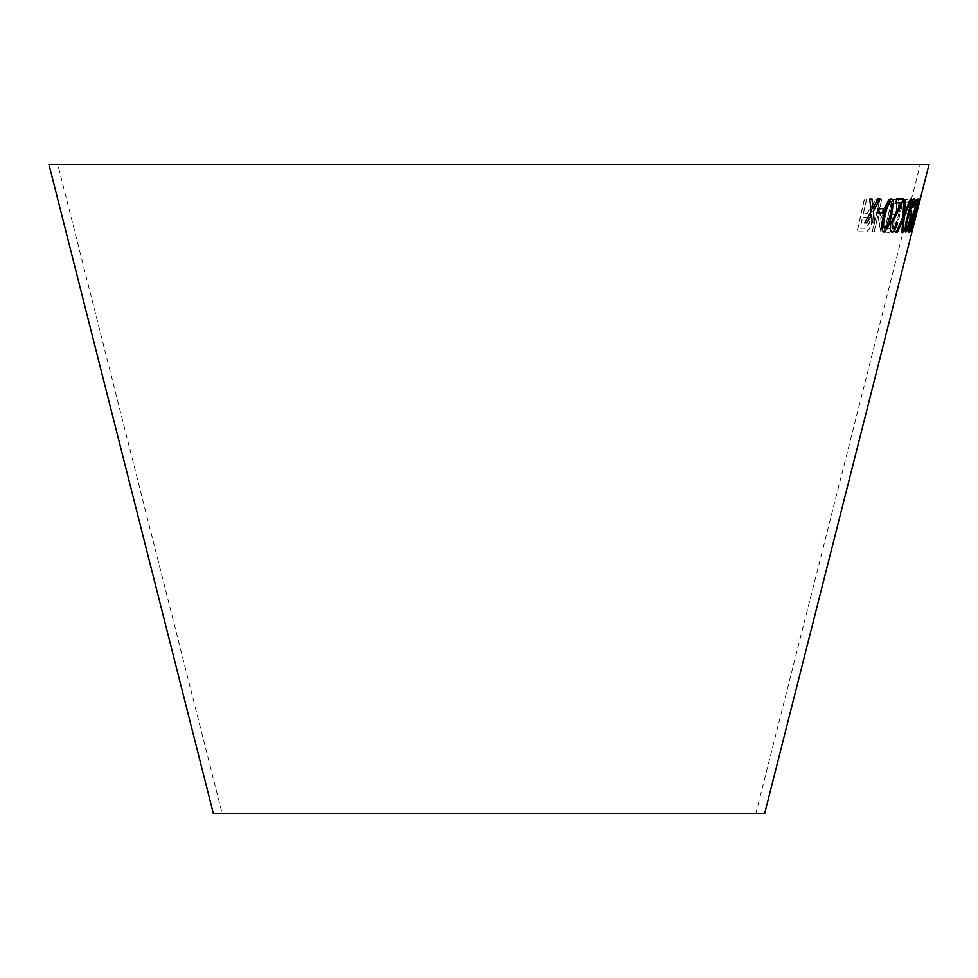 <?xml version="1.0" encoding="UTF-8"?>
<svg xmlns="http://www.w3.org/2000/svg" width="978" height="978" viewBox="0 0 978 978"><rect width="100%" height="100%" fill="white"/><g stroke="black" fill="none" stroke-linecap="round" stroke-linejoin="round"><path stroke-width="0.73" stroke-dasharray="4.89 3.67" d="M57.714 164.267L920.286 164.267L57.714 164.267L222.214 813.733L755.786 813.733L222.214 813.733M929.1 164.267L48.9 164.267M764.6 813.733L213.4 813.733M917.45 209.903L914.418 220.563L915.078 216.175L911.459 232.238L915.2 214.585L919.919 198.705L914.418 220.563M912.266 215.441L917.804 198.889C918.122 200.918 917.046 206.541 914.589 215.771C912.364 225.026 910.616 230.563 909.308 232.422C908.843 230.343 909.833 224.683 912.266 215.441L916.068 202.165M906.264 222.703L907.168 222.299C906.178 226.431 906.019 228.632 906.692 228.901L909.137 223.204L911.985 199.206L915.775 199.231L914.809 203.106L912.095 203.118L909.809 223.094C908.244 229.048 906.924 232.104 905.872 232.251C904.772 232.116 904.907 228.938 906.264 222.703L907.168 222.299M908.904 209.231L907.89 213.29L905.151 213.131L906.166 209.072L908.758 209.194L907.89 213.29M872.254 205.942L875.799 199.121L878.256 199.084L869.442 214.035C871.924 214.573 872.669 217.519 871.704 222.911C869.858 229.475 867.376 232.458 864.283 231.884L857.144 231.823L864.515 199.084L866.679 199.109L863.415 213.656L865.885 213.669L867.095 213.522L875.799 199.121M890.946 199.145L880.823 218.632L883.097 231.823L880.86 231.859L878.024 215.637L874.246 231.835L872.388 231.81L880.017 199.133L881.875 199.157L879.234 210.49L880.249 215.735L888.77 199.182L890.946 199.145L880.823 218.632M888.489 232.361L884.185 232.116L892.254 199.219L896.606 199.475C899.063 199.096 899.589 202.324 898.207 209.158L894.32 217.067L894.063 224.096C892.315 230.026 890.457 232.776 888.489 232.361L884.185 232.116M894.32 232.092L902.364 199.194L907.914 199.194L906.961 203.069L902.67 203.094L895.579 232.116L894.185 232.055L902.364 199.194M902.229 199.157L907.767 199.145L906.814 203.033L902.523 203.057L895.432 232.079L894.185 232.055M884.051 232.079L892.119 199.182L896.471 199.439C898.916 199.06 899.454 202.287 898.061 209.121L894.173 217.03L893.916 224.06C892.18 229.989 890.322 232.74 888.342 232.324M886.557 228.29L888.819 228.424C890.151 229.219 891.435 227.581 892.694 223.497L892.718 218.938L888.99 218.351L886.557 228.29L888.965 228.461C890.286 229.255 891.581 227.617 892.828 223.534L892.865 218.974L889.124 218.4L886.691 228.326M892.718 218.938L891.435 218.485L892.718 218.938M889.943 214.475L892.547 214.622C893.978 215.258 895.347 213.412 896.667 209.084L896.459 203.522L892.718 203.167L889.943 214.475L892.694 214.659C894.112 215.294 895.493 213.448 896.802 209.121L896.594 203.558L892.853 203.204L890.078 214.512M896.459 203.522L895.518 203.326L896.459 203.522M880.677 218.595L882.963 231.786L880.713 231.823L877.889 215.6L874.112 231.798L872.254 231.774L879.882 199.096L881.74 199.121L879.1 210.453L880.114 215.686L888.635 199.145L890.811 199.109M875.665 199.084L878.122 199.047L869.308 213.999C871.789 214.537 872.535 217.483 871.569 222.874C869.723 229.427 867.241 232.422 864.149 231.847L857.021 231.786L864.381 199.047L866.557 199.072L863.281 213.62L866.96 213.485L872.131 205.906M860.004 228.192L865.053 228.229L869.528 222.898L868.244 217.568L862.437 217.373L860.139 228.241L865.188 228.265L869.662 222.935L868.366 217.605L862.572 217.409L860.139 228.241M907.743 213.253L905.005 213.094L906.019 209.035L908.758 209.194M907.022 222.263C906.031 226.395 905.872 228.595 906.545 228.864L908.99 223.167L911.838 199.17L915.628 199.194L914.662 203.069L911.948 203.082L909.65 223.057C908.085 229.011 906.777 232.067 905.726 232.214C904.626 232.079 904.76 228.889 906.117 222.666M915.921 202.128L917.657 198.852C917.975 200.881 916.899 206.505 914.43 215.735C912.217 224.977 910.457 230.527 909.161 232.385C908.696 230.307 909.687 224.647 912.119 215.404M910.09 226.615L909.992 229.035L914.075 215.698L916.814 202.165L910.09 226.615L910.151 229.084L914.222 215.735L916.961 202.201L910.237 226.651M912.608 222.678L910.151 229.084M914.271 220.527L914.931 216.138L912.23 227.801L913.709 223.986L911.3 232.202L911.789 228.412L915.053 214.549L919.772 198.668L917.291 209.867M915.127 216.969L918.929 201.969L915.286 217.006M914.075 222.092L913.024 224.891M919.296 199.182L911.093 232.189M917.034 203.155L910.053 223.351C908.696 229.304 908.379 232.312 909.1 232.373L909.149 232.348M918.562 199.17L916.166 199.512M916.007 199.475L915.188 203.387M911.105 210.294L908.586 214.598M913.159 201.908L912.926 207.14M912.78 207.104L913.489 206.725M914.002 198.583C911.912 200.466 909.699 206.346 907.376 216.211L907.523 216.248M907.376 216.211C905.017 225.246 904.405 230.563 905.542 232.153L905.689 232.189M910.041 213.852C910.652 214.292 910.432 216.651 909.393 220.906L906.288 228.815M897.449 222.593L896.484 222.214M896.337 222.177C895.298 226.321 894.112 228.522 892.78 228.766L892.914 228.803M903.379 199.047L896.765 199.035M896.618 198.999L895.811 202.923M900.787 202.947L897.449 209.316M897.303 209.28L890.97 222.947M890.836 222.911C889.65 228.889 890.017 231.957 891.936 232.128M905.2 199.475L903.855 199.536M903.709 199.5L902.975 216.847M902.828 216.81L896.129 232.471M895.982 232.434L897.278 232.397M902.694 219.805L901.863 232.202M901.716 232.153L902.877 232.055M911.203 199.084L910.2 199.243M910.053 199.194L905.469 210.857M905.322 210.82L904.332 213.314M891.447 198.607C887.926 200.588 885.273 206.187 883.464 215.38L883.599 215.417M883.464 215.38C880.995 224.585 881.068 230.123 883.672 232.018M890.677 201.908C892.132 204.072 891.899 208.51 889.956 215.221L886.643 226.297L884.467 228.693M883.525 208.803L878.513 208.779M878.378 208.742L877.572 212.813M872.095 199.109L869.711 199.121M869.589 199.084L871.117 211.651M870.982 211.615L864.601 222.837M871.447 214.561L872.168 222.776M879.858 198.901L877.828 199.011M877.694 198.974L872.755 208.4M755.786 813.733L920.286 164.267M916.557 213.167L917.584 209.109"/><path stroke-width="1.47" d="M916.704 213.204L764.6 813.733L213.4 813.733L48.9 164.267L929.1 164.267L917.731 209.145M869.711 199.121L871.117 211.651L864.723 222.874L867.034 222.862L871.581 214.598L872.168 222.776L874.405 222.715L873.342 211.395L879.992 198.95L877.828 199.011L872.889 208.448L872.095 199.109L869.711 199.121M878.513 208.779L877.572 212.813L882.731 212.837L883.672 208.803L878.513 208.779M891.557 215.197L893.513 201.945L891.581 198.644C888.073 200.637 885.408 206.224 883.599 215.417C881.129 224.622 881.202 230.16 883.819 232.055C887.193 230.026 889.772 224.414 891.557 215.197L893.513 201.945M883.33 231.957L883.672 232.018C887.058 229.989 889.638 224.378 891.41 215.16M905.347 199.512L903.855 199.536L902.975 216.847L896.129 232.471L897.425 232.446L902.841 219.842L901.863 232.202L903.024 232.092L904.271 216.529L911.349 199.121L910.2 199.243L904.479 213.351L905.347 199.512M897.596 222.629L896.484 222.214C895.432 226.358 894.247 228.559 892.914 228.803L892.18 223.033L903.513 199.084L896.765 199.035L895.811 202.923L900.934 202.984L890.97 222.947C889.797 228.925 890.163 231.994 892.083 232.165C894.026 232.055 895.872 228.876 897.596 222.629L896.337 222.177M891.924 232.116L891.936 232.128C893.892 232.018 895.726 228.84 897.449 222.593M892.914 228.803L892.327 223.082M911.251 210.331L908.929 213.827C910.445 207.458 911.912 203.497 913.305 201.945L912.926 207.14L913.635 206.761C914.833 201.541 915.005 198.827 914.149 198.632C912.058 200.502 909.846 206.382 907.523 216.248C905.163 225.282 904.552 230.6 905.689 232.189C906.973 231.529 908.452 227.813 910.151 221.065C911.753 214.659 912.119 211.077 911.251 210.331M912.755 222.715L910.102 229.06L910.75 223.449L918.709 199.206L916.166 199.512L915.188 203.387L917.181 203.192L910.2 223.387C908.843 229.341 908.525 232.348 909.247 232.409C909.98 232.189 911.141 228.962 912.755 222.715L912.303 222.336M913.171 224.928L919.528 199.194M917.657 209.219L916.63 213.277L917.657 209.219M913.77 223.95L911.251 232.202M913.611 223.913L914.075 222.092M909.1 232.373C909.833 232.153 910.995 228.925 912.608 222.678M910.75 223.449L910.102 229.06M910.591 223.412L917.963 202.018M917.816 201.981L918.562 199.17M915.041 203.351L917.181 203.192M905.542 232.153C906.814 231.493 908.305 227.776 910.005 221.028C911.606 214.622 911.973 211.04 911.105 210.294M908.929 213.827L908.733 214.634M908.782 213.791C910.298 207.422 911.765 203.461 913.159 201.908L913.305 201.945M912.78 207.104L913.635 206.761M913.489 206.725C914.687 201.505 914.858 198.791 914.002 198.583M906.435 228.852L906.288 228.815C905.689 228.143 905.934 225.625 907.009 221.236C908.122 216.835 909.137 214.378 910.041 213.852L910.188 213.889C910.799 214.341 910.579 216.688 909.54 220.942L906.435 228.852C905.836 228.18 906.08 225.661 907.156 221.272C908.269 216.871 909.283 214.414 910.188 213.889M892.18 223.033L902.694 201.896M902.56 201.859L903.379 199.047M895.677 202.886L900.934 202.984M904.479 213.351L905.2 199.475M895.982 232.434L897.425 232.446M897.278 232.397L902.841 219.842M901.716 232.153L903.024 232.092M902.877 232.055L904.271 216.529M904.124 216.493L911.203 199.084M893.366 201.908L891.447 198.607M884.613 228.73L884.467 228.693C882.938 226.541 883.134 222.104 885.078 215.356C886.264 208.681 888.122 204.194 890.677 201.908L890.811 201.945C892.278 204.109 892.034 208.546 890.09 215.258L886.777 226.334L884.613 228.73C883.073 226.578 883.281 222.14 885.224 215.404C886.398 208.717 888.269 204.231 890.811 201.945M877.437 212.776L882.731 212.837M882.596 212.801L883.525 208.754M864.601 222.837L867.034 222.862M866.899 222.825L871.581 214.598M872.034 222.739L874.405 222.715M874.271 222.678L873.342 211.395M873.207 211.358L879.858 198.901M871.96 199.072L872.889 208.448"/></g></svg>
